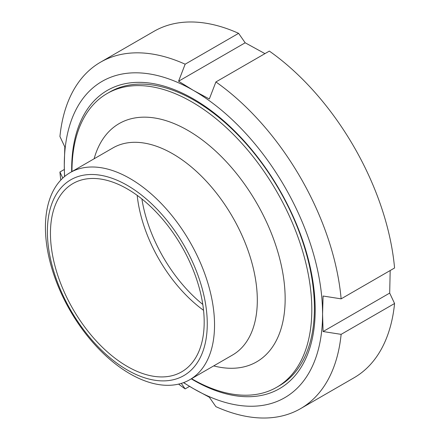 <?xml version="1.0" encoding="UTF-8"?>
<svg xmlns="http://www.w3.org/2000/svg" width="440" height="440" viewBox="0 0 440 440"><rect width="100%" height="100%" fill="white"/><g stroke="black" fill="none" stroke-linecap="round" stroke-linejoin="round"><path stroke-width="0.66" d="M137.181 195.36A108.708 62.766 -120 0 0 203.555 310.327M204.188 322.075A108.708 62.766 -120 0 0 156.739 212.674A108.708 62.766 -120 0 0 72.969 183.546A108.708 62.766 -120 0 0 72.963 309.078A108.708 62.766 -120 0 0 181.676 371.839A108.708 62.766 -120 0 0 204.188 322.075M207.262 323.851A113.058 65.274 -120 0 0 87.351 174.674A113.058 65.274 -120 0 0 87.351 334.56A113.058 65.274 -120 0 0 207.262 323.851M214.539 324.973A119.581 69.041 -120 0 0 162.344 204.633A119.581 69.041 -120 0 0 70.191 172.596A119.581 69.041 -120 0 0 70.191 310.679A119.581 69.041 -120 0 0 189.772 379.715A119.581 69.041 -120 0 0 214.539 324.973M191.554 378.686A169.587 97.911 -120 0 0 276.683 387.283A169.587 97.911 -120 0 0 311.806 309.65A169.587 97.911 -120 0 0 237.782 138.98A169.587 97.911 -120 0 0 107.096 93.55A169.587 97.911 -120 0 0 71.973 171.567M276.683 387.283L279.285 385.781A169.587 97.911 -120 0 0 314.408 308.143A169.587 97.911 -120 0 0 240.383 137.478A169.587 97.911 -120 0 0 109.703 92.048L107.096 93.55M202.796 304.442A109.797 63.393 60 0 1 141.895 198.957M215.903 81.95L269.346 51.095A200.024 115.484 60 0 1 394.57 267.993L341.132 298.848A200.024 115.484 60 0 0 215.903 81.95L209.33 98.978L193.43 90.409A182.633 105.441 60 0 1 322.57 314.083L323.092 296.027L341.132 298.848M390.181 270.534L389.686 293.09L394.57 303.501L341.132 334.356L323.092 331.534L322.57 314.083A182.633 105.441 60 0 1 193.43 388.647A182.633 105.441 60 0 1 183.667 382.586M64.658 176.451A182.633 105.441 60 0 1 64.29 164.967L64.812 146.911L59.928 136.499A200.024 115.484 60 0 1 100.518 62.2L153.962 31.345A200.024 115.484 60 0 1 238.596 33.341L245.174 42.785L264.952 53.631M64.521 176.566L64.29 164.967A182.633 105.441 60 0 1 193.43 90.409L178.58 81.23L185.157 64.196L238.596 33.341M71.687 171.738A172.194 99.418 60 0 1 192.346 98.313A172.194 99.418 60 0 1 315.189 309.826A172.194 99.418 60 0 1 191.268 378.857M323.092 331.534L389.686 293.09M394.57 303.501A200.024 115.484 60 0 1 353.986 377.8L300.542 408.656A200.024 115.484 60 0 1 215.903 406.659L209.33 397.216L193.43 388.647L183.497 382.646M100.518 62.2A200.024 115.484 60 0 1 185.157 64.196M60.803 180.081A200.024 115.484 60 0 1 59.928 172.007L64.323 169.466M189.552 386.37L185.157 388.905A200.024 115.484 60 0 1 178.596 384.109M341.132 334.356A200.024 115.484 60 0 1 300.542 408.656M62.788 178.096L59.928 172.007M185.157 388.905L181.308 383.383M178.58 81.23L245.174 42.785M189.772 379.715L232.546 355.02A119.581 69.041 -120 0 0 257.312 300.278A119.581 69.041 -120 0 0 205.112 179.938A119.581 69.041 -120 0 0 112.965 147.901L70.191 172.596M213.703 365.904A137.544 79.415 -120 0 0 285.153 298.875A137.544 79.415 -120 0 0 200.915 138.941A137.544 79.415 -120 0 0 94.122 158.78"/></g></svg>
